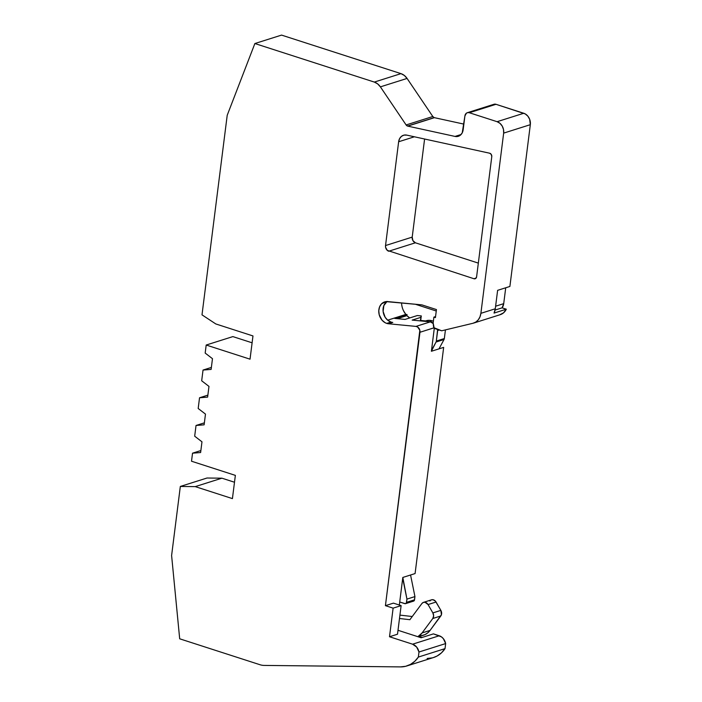 <?xml version="1.0" encoding="UTF-8"?>
<svg xmlns="http://www.w3.org/2000/svg" width="702" height="702" viewBox="0 0 702 702"><rect width="100%" height="100%" fill="white"/><g stroke="black" fill="none" stroke-linecap="round" stroke-linejoin="round"><path stroke-width="1.05" d="M387.118 301.412L383.845 305.554L383.116 311.425L385.152 317.26L387.776 320.252L391.014 322.051A11.311 9.108 -107.5 0 1 383.301 312.583A11.311 9.108 -107.5 0 1 386.925 301.544A11.311 9.108 -107.5 0 0 383.301 312.583A11.311 9.108 -107.5 0 0 391.014 322.051L386.741 323.403A11.311 9.108 72.5 0 1 378.826 312.557A11.311 9.108 72.5 0 1 384.687 301.886A11.311 9.108 72.5 0 1 387.679 301.579L421.884 304.87L436.442 309.564L435.424 317.611L433.889 317.111L435.556 316.584M418.278 636.828L423.578 635.152A18.857 15.181 -107.5 0 0 430.08 630.405L422.086 632.941A18.857 15.181 72.5 0 1 417.857 636.696L421.165 637.758L433.432 633.88L439.25 635.758L412.583 644.19L416.663 647.077L418.989 652.009L445.665 643.576A9.424 7.59 -107.5 0 0 439.25 635.758L412.583 644.19A9.424 7.59 72.5 0 1 418.989 652.009L418.348 657.072A31.116 25.044 72.5 0 1 406.87 665.952A31.116 25.044 72.5 0 1 400.456 666.9L264.11 665.417A18.857 15.181 72.5 0 1 260.047 664.741L179.686 638.802L171.604 555.519L180.326 486.451L195.244 486.618L232.423 498.613L235.363 475.377L191.514 461.223L192.532 453.185L200.869 450.544L192.532 453.185L200.623 452.536L201.974 441.812L194.682 436.196L196.034 425.473L204.124 424.833L205.475 414.101L198.183 408.494L199.535 397.771L207.616 397.121L208.977 386.398L201.676 380.782L203.036 370.059L211.118 369.41L212.478 358.687L205.177 353.08L206.195 345.033L250.035 359.178L252.974 335.942L215.795 323.947L202 314.847L227.211 115.286L254.879 43.533L374.315 82.073L377.641 83.88L380.396 86.864L407.072 78.431A12.259 9.863 -107.5 0 0 400.982 73.64L374.315 82.073A12.259 9.863 72.5 0 1 380.396 86.864L406.125 124.947L407.529 126.053A2.826 2.273 72.5 0 1 406.125 124.947L432.801 116.514A2.826 2.273 -107.5 0 0 434.205 117.62L407.529 126.053A2.826 2.273 72.5 0 1 406.125 124.947L432.801 116.514L434.205 117.62L407.529 126.053A2.826 2.273 72.5 0 0 407.73 126.114L455.01 136.425L460.345 134.74A9.424 7.59 72.5 0 0 460.775 134.819A9.424 7.59 72.5 0 1 460.345 134.74L455.01 136.425L457.853 136.425L460.372 135.179L462.223 132.862L464.908 115.962A4.712 3.791 72.5 0 1 467.33 112.706A4.712 3.791 72.5 0 1 469.313 112.732L495.989 104.3A4.712 3.791 -107.5 0 0 493.997 104.273L467.33 112.706M421.691 635.591L424.868 634.661L427.711 632.906L430.08 630.405L441.409 614.759L440.865 610.38L436.056 602.026L428.053 604.554L432.862 612.907A4.712 3.791 72.5 0 1 432.792 618.506L440.795 615.979A4.712 3.791 -107.5 0 0 440.865 610.38L432.862 612.907A4.712 3.791 72.5 0 1 432.792 618.506L422.086 632.941A18.857 15.181 72.5 0 1 417.857 636.696L397.999 630.282L421.165 637.758L433.432 633.88L439.25 635.758L412.583 644.19A9.424 7.59 72.5 0 1 418.989 652.009L418.348 657.072L414.812 661.266L410.521 664.39L405.668 666.295L400.456 666.9L264.11 665.417A18.857 15.181 72.5 0 1 260.047 664.741L179.686 638.802L171.604 555.519L180.326 486.451L195.244 486.618L232.423 498.613L235.363 475.377L191.514 461.223L192.532 453.185L200.623 452.536L201.974 441.812L194.682 436.196L196.034 425.473L204.37 422.841L196.034 425.473L204.124 424.833L205.475 414.101L198.183 408.494L199.535 397.771L207.871 395.129L199.535 397.771L207.616 397.121L208.977 386.398L201.676 380.782L203.036 370.059L211.372 367.427L203.036 370.059L211.118 369.41L212.478 358.687L205.177 353.08L206.195 345.033L232.871 336.6L252.106 342.804M405.563 603.659L413.566 601.123A1.887 1.518 -107.5 0 0 414.54 599.824L406.537 602.351A1.887 1.518 72.5 0 1 404.773 603.641L399.719 602.018L399.333 605.036M438.987 348.859L444.041 339.496L438.987 348.859L444.041 339.496L436.039 342.032L431.493 350.438L431.397 351.263L443.664 347.385L415.084 573.569L402.816 577.448L406.941 599.104L406.537 602.351A1.887 1.518 72.5 0 1 404.773 603.641L399.719 602.018L402.711 578.272L406.941 599.104L406.537 602.351L414.54 599.824L414.943 596.577L406.941 599.104L406.326 603L405.379 603.702L399.719 602.018L402.711 578.272L406.941 599.104L414.943 596.577L410.565 574.999L414.943 596.577L406.941 599.104M425.623 320.946L420.7 320.472L425.623 320.946L420.7 320.472L421.279 315.918L420.744 317.392L412.171 320.103L430.352 321.849L415.944 326.404A4.712 3.791 72.5 0 1 419.963 332.274L434.117 327.799L433.152 322.92L433.889 317.111L433.152 322.92L433.459 326.07A2.826 2.273 72.5 0 0 435.433 328.773L441.69 330.791L472.999 323.262A14.145 11.381 72.5 0 0 473.613 323.095L500.289 314.654A14.145 11.381 -107.5 0 0 506.309 309.205L494.041 313.083L495.287 308.775L480.888 313.329A14.145 11.381 72.5 0 1 473.613 323.095M436.258 310.986A9.424 7.59 72.5 0 1 435.845 310.872L436.258 310.986A9.424 7.59 72.5 0 1 435.845 310.872L415.286 304.229M444.041 339.496A2.826 2.273 -107.5 0 0 444.34 338.539L445.437 329.896L444.34 338.539L436.337 341.067A2.826 2.273 72.5 0 1 436.039 342.032L444.041 339.496A2.826 2.273 -107.5 0 0 444.34 338.539L436.337 341.067A2.826 2.273 72.5 0 1 436.039 342.032L444.041 339.496A2.826 2.273 -107.5 0 0 444.34 338.539L436.337 341.067L437.671 330.519A2.826 2.273 72.5 0 0 437.636 329.484A2.826 2.273 72.5 0 1 437.671 330.519L439.268 330.01M495.077 310.056L502.079 307.845A9.424 7.59 -107.5 0 0 503.711 303.65L495.612 306.212L503.711 303.65L505.721 287.776L503.711 303.65L502.079 307.845A9.424 7.59 -107.5 0 0 503.711 303.65L495.612 306.212M426.149 320.779L429.747 320.358L432.169 320.832A14.145 11.381 72.5 0 0 424.833 321.323L425.114 321.183M424.517 321.297L426.211 320.761A14.145 11.381 72.5 0 1 432.169 320.832L433.371 321.226L432.169 320.832L429.273 321.753L432.169 320.832L433.371 321.226M413.381 601.166L414.329 600.473L414.943 596.577L410.565 574.999M419.357 635.714A18.857 15.181 -107.5 0 0 430.08 630.405L440.795 615.979A4.712 3.791 -107.5 0 0 440.865 610.38L435.442 601.166L432.994 599.719L431.274 599.912M430.519 600.35L429.887 601A4.712 3.791 -107.5 0 1 436.056 602.026A4.712 3.791 -107.5 0 0 431.519 599.815L423.517 602.351A4.712 3.791 72.5 0 1 428.053 604.554L432.862 612.907L440.865 610.38L432.862 612.907L433.634 615.838L432.792 618.506L440.795 615.979L432.792 618.506L422.086 632.941L430.08 630.405L422.086 632.941L417.857 636.696L421.165 637.758L433.432 633.88L441.435 636.863L443.339 638.644L445.665 643.576A9.424 7.59 -107.5 0 0 439.25 635.758M412.25 616.523L399.921 615.11M502.079 307.845L506.309 309.205L494.041 313.083A14.145 11.381 72.5 0 0 495.287 308.775L480.888 313.329L479.984 316.856L478.273 319.822L475.886 322.016L472.999 323.262L441.69 330.791L472.999 323.262A14.145 11.381 72.5 0 0 480.888 313.329L503.659 133.117L530.326 124.684A9.424 7.59 -107.5 0 0 523.762 113.259L497.095 121.692A9.424 7.59 72.5 0 1 503.659 133.117L530.326 124.684L509.889 286.46L497.621 290.338L495.287 308.775A14.145 11.381 72.5 0 1 494.041 313.083L506.309 309.205L503.527 312.855L499.666 314.829A14.145 11.381 -107.5 0 0 506.309 309.205L502.079 307.845L506.309 309.205M420.542 320.911L421.279 315.918L417.321 315.54L405.054 319.419L394.77 318.427L407.037 314.549L406.906 315.637L397.306 318.673L406.906 315.637A16.032 12.899 -107.5 0 0 409.722 317.945L406.906 315.637A16.032 12.899 -107.5 0 0 409.722 317.945M399.491 618.506L409.889 619.699L399.491 618.506L409.889 619.699L421.884 603.536A4.712 3.791 72.5 0 1 423.517 602.351M440.865 610.38L436.056 602.026L428.053 604.554L424.991 602.255L423.271 602.439L421.884 603.536A4.712 3.791 72.5 0 1 428.053 604.554L432.862 612.907M439.496 348.701L439.619 347.683M418.761 636.986L422.235 637.381L418.761 636.986L422.235 637.381L421.103 637.741L422.235 637.381A21.683 17.453 -107.5 0 0 422.323 637.39A21.683 17.453 -107.5 0 1 422.235 637.381L421.103 637.741M200.869 450.544L192.532 453.185L200.623 452.536L201.974 441.812L194.682 436.196L196.034 425.473L204.124 424.833L205.475 414.101L198.183 408.494L199.535 397.771L207.616 397.121L208.977 386.398L201.676 380.782L203.036 370.059L211.118 369.41L212.478 358.687L205.177 353.08L206.195 345.033L250.035 359.178L252.974 335.942L215.795 323.947L202 314.847L227.211 115.286L254.879 43.533L281.555 35.1L400.982 73.64L404.317 75.447L407.072 78.431L432.801 116.514A2.826 2.273 -107.5 0 0 434.205 117.62A2.826 2.273 -107.5 0 0 434.406 117.673L407.73 126.114A2.826 2.273 72.5 0 1 407.529 126.053L434.205 117.62A2.826 2.273 -107.5 0 0 434.406 117.673L463.873 124.105L434.406 117.673L407.73 126.114L455.01 136.425L460.345 134.74M433.889 317.111L435.424 317.611L436.442 309.564L421.884 304.87L385.977 301.606L381.519 303.861L379.58 306.906L378.782 310.732L379.238 314.812L382.09 320.235L385.073 322.674L386.741 323.403L391.014 322.051A11.311 9.108 -107.5 0 0 392.778 322.42L388.513 323.771A11.311 9.108 72.5 0 1 386.741 323.403A11.311 9.108 72.5 0 1 378.782 310.732A11.311 9.108 72.5 0 1 387.679 301.579L421.884 304.87L436.442 309.564L435.424 317.611L433.889 317.111L433.152 322.92L433.459 326.07A2.826 2.273 72.5 0 0 435.433 328.773L441.69 330.791L434.099 327.773L419.963 332.274L434.117 327.799M403.396 310.503L405.835 314.435A16.032 12.899 -107.5 0 1 401.562 302.913A16.032 12.899 -107.5 0 0 405.835 314.435L407.037 314.549L394.77 318.427L405.054 319.419L417.321 315.54L421.279 315.918L420.305 320.884M420.7 320.472L421.279 315.918L420.744 317.392L412.171 320.103L430.352 321.849L433.213 323.561A4.712 3.791 72.5 0 0 430.352 321.849L415.944 326.404L388.513 323.771A11.311 9.108 72.5 0 1 386.741 323.403L391.014 322.051A11.311 9.108 -107.5 0 0 392.778 322.42L388.513 323.771A11.311 9.108 72.5 0 1 386.741 323.403M387.679 320.173L405.835 314.435L387.679 320.173L405.835 314.435L407.037 314.549L406.906 315.637L397.306 318.673M437.627 329.431L436.337 341.067A2.826 2.273 72.5 0 1 436.039 342.032L431.493 350.438L434.327 328.045L431.397 351.263L443.664 347.385L415.084 573.569L402.816 577.448L399.719 602.018M412.583 644.19L389.505 636.749L397.507 634.213L389.505 636.749L412.583 644.19L389.505 636.749L397.507 634.213L401.123 605.615L397.507 634.213L401.123 605.615L393.427 603.132L385.424 605.668L419.84 330.247L417.62 327.009L415.944 326.404L388.513 323.771L392.778 322.42A11.311 9.108 -107.5 0 1 391.014 322.051M409.889 619.699L421.884 603.536L409.889 619.699M418.989 652.009L418.348 657.072L445.024 648.63L445.665 643.576L418.989 652.009L445.665 643.576L445.024 648.63L441.488 652.834L437.197 655.958L433.45 657.546M414.391 136.785L398.639 141.76A9.424 7.59 72.5 0 1 406.783 135.126L403.94 135.126L401.421 136.372L399.57 138.689L398.639 141.76L385.53 245.551L412.206 237.118A4.712 3.791 -107.5 0 0 415.391 242.795L388.715 251.237A4.712 3.791 72.5 0 1 385.53 245.551L412.206 237.118L424.596 139.014L412.206 237.118L412.899 240.593L415.391 242.795L388.715 251.237A4.712 3.791 72.5 0 1 385.53 245.551L398.639 141.76L414.391 136.785L398.639 141.76A9.424 7.59 72.5 0 1 403.492 135.258A9.424 7.59 72.5 0 1 406.783 135.126L489.61 153.203A2.826 2.273 72.5 0 1 491.777 156.678L476.605 276.807A2.826 2.273 72.5 0 1 475.149 278.755A2.826 2.273 72.5 0 1 473.955 278.738L475.693 278.483L476.605 276.807A2.826 2.273 72.5 0 1 473.955 278.738L476.114 278.062M493.936 104.291L495.989 104.3L525.245 113.917L527.851 116.146L529.659 119.296L530.326 124.684L509.889 286.46L497.621 290.338L495.287 308.775L480.888 313.329L503.659 133.117L530.326 124.684A9.424 7.59 -107.5 0 0 523.762 113.259L497.095 121.692L499.947 123.324L502.202 126.07L503.501 129.51L503.659 133.117L480.888 313.329M432.335 657.862L427.132 658.467A31.116 25.044 72.5 0 0 445.024 648.63A31.116 25.044 72.5 0 1 433.538 657.52L406.87 665.952M418.348 657.072L445.024 648.63L418.348 657.072A31.116 25.044 72.5 0 1 400.456 666.9L264.11 665.417A18.857 15.181 72.5 0 1 260.047 664.741L179.686 638.802L171.604 555.519L180.326 486.451L207.002 478.018L221.92 478.185L234.494 482.239M424.596 139.014L412.206 237.118A4.712 3.791 -107.5 0 0 415.391 242.795L478.334 263.11M180.326 486.451L207.002 478.018L180.326 486.451L195.244 486.618L221.92 478.185L207.002 478.018L221.92 478.185L195.244 486.618L221.92 478.185M206.195 345.033L232.871 336.6L206.195 345.033L250.035 359.178L252.974 335.942L215.795 323.947L202 314.847L227.211 115.286L254.879 43.533L281.555 35.1L400.982 73.64L374.315 82.073A12.259 9.863 72.5 0 1 380.396 86.864L407.072 78.431L432.801 116.514L406.125 124.947L380.396 86.864L407.072 78.431A12.259 9.863 -107.5 0 0 400.982 73.64L374.315 82.073L254.879 43.533L281.555 35.1L400.982 73.64M455.01 136.425A9.424 7.59 72.5 0 0 463.153 129.791L464.908 115.962L463.153 129.791A9.424 7.59 72.5 0 1 458.309 136.302A9.424 7.59 72.5 0 1 455.01 136.425L407.73 126.114A2.826 2.273 72.5 0 1 407.529 126.053M492.392 105.432A4.712 3.791 -107.5 0 1 495.989 104.3L469.313 112.732L497.095 121.692L469.313 112.732A4.712 3.791 72.5 0 0 464.908 115.962L466.426 113.162L467.804 112.601L469.313 112.732L495.989 104.3L523.762 113.259L497.095 121.692A9.424 7.59 72.5 0 1 503.659 133.117M401.123 605.615L393.12 608.143L389.505 636.749L393.12 608.143L385.424 605.668L393.427 603.132L401.123 605.615L393.12 608.143L401.123 605.615L393.427 603.132L385.424 605.668L419.963 332.274A4.712 3.791 72.5 0 0 415.944 326.404L388.513 323.771M412.206 237.118L385.53 245.551L385.6 247.332L387.32 250.395L473.955 278.738M389.505 636.749L393.12 608.143L385.424 605.668L419.963 332.274M491.777 156.678L476.605 276.807L491.777 156.678L491.286 154.458L489.61 153.203A2.826 2.273 72.5 0 1 491.777 156.678M406.783 135.126L489.61 153.203L406.783 135.126M196.034 425.473L204.37 422.841M199.535 397.771L207.871 395.129M203.036 370.059L211.372 367.427M412.776 601.114A1.887 1.518 -107.5 0 0 414.54 599.824L406.537 602.351M436.039 342.032L431.397 351.263L443.664 347.385L415.084 573.569L402.816 577.448L402.711 578.272M414.54 599.824L414.943 596.577M445.437 329.896L444.34 338.539M430.08 630.405L440.795 615.979M432.169 320.832L429.273 321.753M436.337 341.067L437.671 330.519M432.792 618.506L422.086 632.941M436.056 602.026L428.053 604.554M503.711 303.65L505.721 287.776M195.244 486.618L232.423 498.613L235.363 475.377L191.514 461.223L192.532 453.185M434.205 117.62A2.826 2.273 -107.5 0 0 434.406 117.673L407.73 126.114M495.287 308.775L497.621 290.338L509.889 286.46L530.326 124.684M421.279 315.918L417.321 315.54L405.054 319.419L394.77 318.427L407.037 314.549L406.906 315.637M433.213 323.561A4.712 3.791 72.5 0 0 430.352 321.849L412.171 320.103L420.744 317.392M430.352 321.849L415.944 326.404M431.493 350.438L434.327 328.045M397.999 630.282L417.857 636.696M445.024 648.63L445.665 643.576M434.406 117.673L463.873 124.105M495.989 104.3L523.762 113.259M405.835 314.435L407.037 314.549M407.072 78.431L432.801 116.514M415.391 242.795L388.715 251.237M254.879 43.533L374.315 82.073M380.396 86.864L406.125 124.947M469.313 112.732L497.095 121.692M393.12 608.143L385.424 605.668M385.53 245.551L398.639 141.76"/></g></svg>
